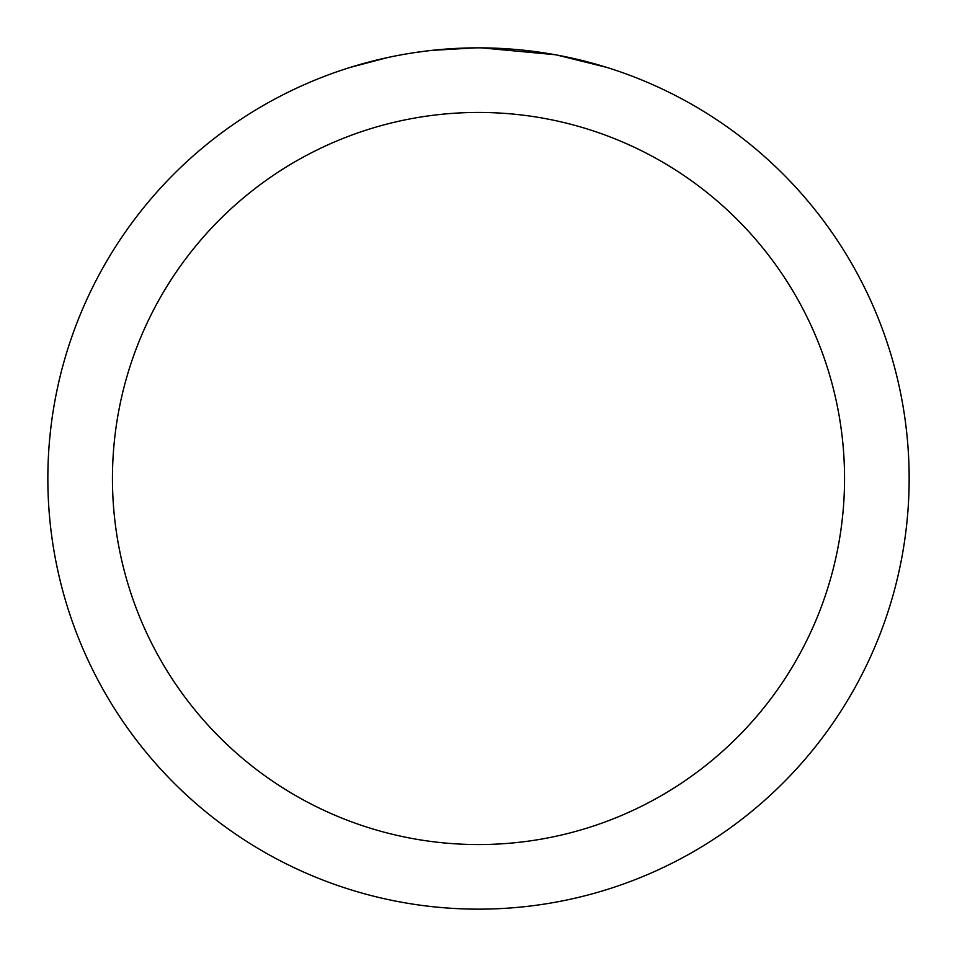 <?xml version="1.0" encoding="UTF-8"?>
<svg xmlns="http://www.w3.org/2000/svg" width="957" height="957" viewBox="0 0 957 957"><rect width="100%" height="100%" fill="white"/><g stroke="black" fill="none" stroke-linecap="round" stroke-linejoin="round"><path stroke-width="1.44" d="M478.5 112.448A366.053 366.053 0 0 1 844.553 478.5A366.053 366.053 0 0 1 478.5 844.553A366.053 366.053 0 0 1 112.448 478.5A366.053 366.053 0 0 1 478.5 112.448M478.5 47.85A430.65 430.65 0 0 1 909.15 478.5A430.65 430.65 0 0 1 478.5 909.15A430.65 430.65 0 0 1 47.85 478.5A430.65 430.65 0 0 1 478.5 47.85M557.034 55.075L606.439 67.301M555 54.705L481.55 47.862L493.154 48.101M531.53 51.128L533.348 51.355M429.932 50.601L424.681 51.223M350.573 67.301L388.099 57.444M412.658 52.91L424.681 51.235M446.931 49.01L453.785 48.568M475.462 47.862L431.966 50.374M414.118 52.695L415.864 52.432"/></g></svg>
